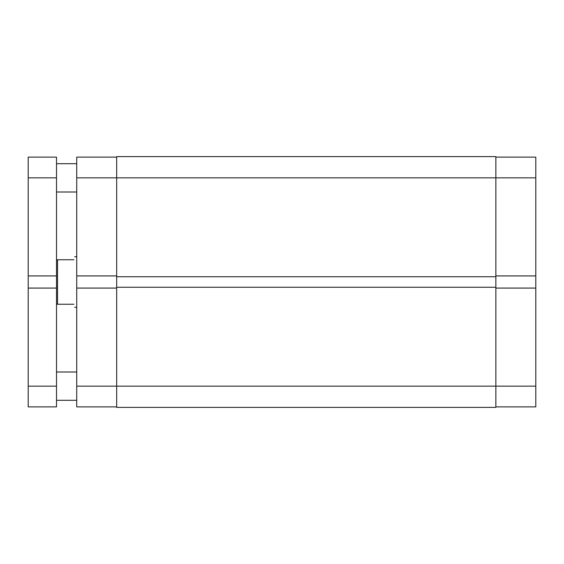 <?xml version="1.0" encoding="UTF-8"?>
<svg xmlns="http://www.w3.org/2000/svg" width="564" height="564" viewBox="0 0 564 564"><rect width="100%" height="100%" fill="white"/><g stroke="black" fill="none" stroke-linecap="round" stroke-linejoin="round"><path stroke-width="0.85" d="M495.862 288.07L535.8 288.07L535.8 406.877L495.862 406.877M495.862 157.123L535.8 157.123L535.8 275.93L495.862 275.93M535.8 288.07L535.8 275.93M116.677 406.877L76.732 406.877L76.732 386.15L116.677 386.15L116.677 407.384L495.862 407.384L495.862 276.741L116.677 276.741L116.677 177.85L76.732 177.85L76.732 275.93L116.677 275.93M76.732 275.93L76.732 386.15M76.732 177.85L76.732 157.123L116.677 157.123M116.677 288.07L76.732 288.07M73.905 259.757C74.97 255.746 74.97 255.746 73.905 259.757L57.521 259.757L57.521 304.243L56.513 304.243M73.905 304.243C74.97 308.254 74.97 308.254 73.905 304.243L57.521 304.243M56.513 259.757L57.521 259.757M116.677 177.85L116.677 156.616L495.862 156.616L495.862 177.85L116.677 177.85M495.862 276.741L495.862 177.85L535.8 177.85M495.862 287.259L116.677 287.259L116.677 276.741M535.8 386.15L116.677 386.15L116.677 287.259M76.732 371.993L56.513 371.993M76.732 400.306L56.513 400.306M76.732 163.694L56.513 163.694M76.732 192.007L56.513 192.007M56.513 386.15L56.513 406.877L28.2 406.877L28.2 386.15L56.513 386.15L56.513 177.85L28.2 177.85L28.2 157.123L56.513 157.123L56.513 177.85M56.513 275.93L28.2 275.93L28.2 177.85M56.513 288.07L28.2 288.07L28.2 386.15M28.2 275.93L28.2 288.07M76.732 256.719L74.716 256.719M76.732 307.281L74.716 307.281"/></g></svg>
